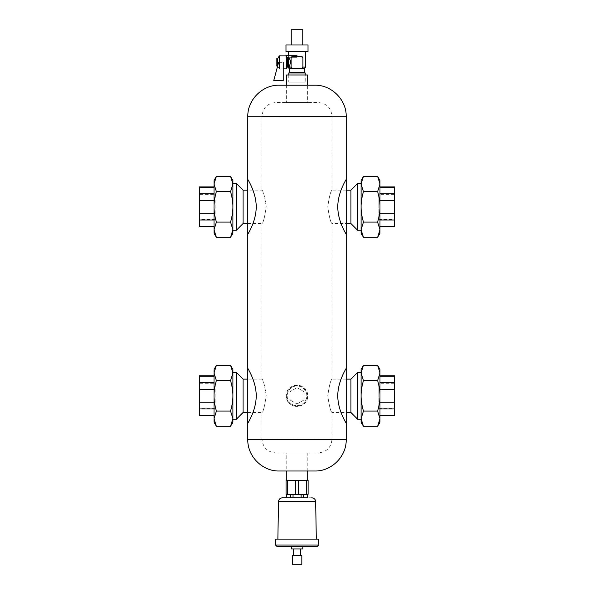 <?xml version="1.0" encoding="UTF-8"?>
<svg xmlns="http://www.w3.org/2000/svg" width="594" height="594" viewBox="0 0 594 594"><rect width="100%" height="100%" fill="white"/><g stroke="black" fill="none" stroke-linecap="round" stroke-linejoin="round"><path stroke-width="0.45" stroke-dasharray="2.97 2.23" d="M306.704 480.449L308.115 480.449L308.115 494.305L306.704 494.305L306.704 480.449L298.5 480.449L298.5 494.305L306.704 494.305M298.5 480.449L295.686 480.449L295.686 494.305L298.5 494.305M295.686 480.449L287.474 480.449L287.474 494.305L295.686 494.305M287.474 480.449L286.07 480.449L286.07 494.305L287.474 494.305M307.625 494.305L286.56 494.305L307.625 494.305L307.625 497.772L290.6 497.772L307.44 497.772M303.586 494.305L303.586 497.772M301.128 494.305L301.128 497.772M293.05 494.305L293.05 497.772M290.6 494.305L290.6 497.772L286.56 497.772L286.56 494.305M311.724 497.772L286.56 497.772M286.746 497.772L282.454 497.772M278.519 501.64L315.659 501.64M277.866 539.107L316.312 539.107M280.888 546.584L313.298 546.584M277.064 546.584L317.122 546.584M301.819 564.3L292.367 564.3M301.819 555.546L292.367 555.546M297.089 555.546L300.631 555.546L297.089 555.546M302.799 548.945L291.387 548.945M302.799 546.584L297.089 546.584M350.935 223.544L350.935 190.162L350.935 223.544M346.205 190.162L331.994 190.162C330.658 191.149 329.247 196.711 327.762 206.853C329.247 216.996 330.658 222.557 331.994 223.544L346.205 223.544M346.205 379.121L331.994 379.121L331.994 223.544C330.658 222.557 329.247 216.996 327.762 206.853C329.247 196.711 330.658 191.149 331.994 190.162L331.994 116.313C331.207 107.915 326.618 103.319 318.221 102.532L275.779 102.532C267.382 103.319 262.793 107.915 262.006 116.313L262.006 190.162L247.795 190.162M243.065 223.544L243.065 190.162L243.065 223.544M247.795 223.544L262.006 223.544C263.342 222.557 264.753 216.996 266.238 206.853C264.753 196.711 263.342 191.149 262.006 190.162C263.342 191.149 264.753 196.711 266.238 206.853C264.753 216.996 263.342 222.557 262.006 223.544L262.006 379.121L247.795 379.121M350.935 412.503L350.935 379.121L350.935 412.503M307.232 470.997L307.232 452.895L318.221 452.895C326.618 452.101 331.207 447.512 331.994 439.115L331.994 412.503C330.658 411.516 329.247 405.947 327.762 395.812C329.247 385.669 330.658 380.108 331.994 379.121C330.658 380.108 329.247 385.669 327.762 395.812C329.247 405.947 330.658 411.516 331.994 412.503L346.205 412.503M243.065 412.503L243.065 379.121L243.065 412.503M247.795 412.503L262.006 412.503C263.342 411.516 264.753 405.947 266.238 395.812C264.753 385.669 263.342 380.108 262.006 379.121C263.342 380.108 264.753 385.669 266.238 395.812C264.753 405.947 263.342 411.516 262.006 412.503L262.006 439.115C262.793 447.512 267.382 452.101 275.779 452.895L286.768 452.895L286.768 470.997M307.633 395.812A10.633 10.633 0 0 1 297 406.437A10.633 10.633 0 0 1 286.367 395.812C285.707 409.518 308.293 409.518 307.633 395.812C308.293 382.098 285.707 382.098 286.367 395.812A10.633 10.633 0 0 1 297 385.179A10.633 10.633 0 0 1 307.633 395.812M286.367 85.209L286.367 102.532L307.633 102.532L307.633 85.209M307.633 74.978L286.367 74.978L307.633 74.978M307.232 480.449L286.768 480.449L307.232 480.449M307.232 452.895L286.768 452.895L307.232 452.895M318.221 452.895L275.779 452.895L318.221 452.895M247.795 234.407L247.795 179.299L247.795 234.407C247.438 234.541 256.177 221.807 256.229 206.853C256.177 191.892 247.438 179.165 247.795 179.299M346.205 234.407L346.205 179.299C346.562 179.165 337.823 191.892 337.771 206.853C337.823 221.807 346.562 234.541 346.205 234.407L346.205 179.299M247.795 423.366L247.795 368.258L247.795 423.366C247.438 423.5 256.177 410.766 256.229 395.812C256.177 380.851 247.438 368.117 247.795 368.258M346.205 423.366L346.205 368.258C346.562 368.117 337.823 380.851 337.771 395.812C337.823 410.766 346.562 423.5 346.205 423.366L346.205 368.258M314.716 470.997L279.284 470.997L314.716 470.997M314.716 85.209L279.284 85.209L314.716 85.209M297 405.65A9.838 9.838 0 0 0 306.838 395.812A9.838 9.838 0 0 0 297 385.966A9.838 9.838 0 0 0 287.162 395.812A9.838 9.838 0 0 0 297 405.65A9.838 9.838 0 0 0 306.838 395.812A9.838 9.838 0 0 0 297 385.966A9.838 9.838 0 0 0 287.162 395.812A9.838 9.838 0 0 0 297 405.65M297.572 403.66A7.87 7.87 0 0 1 296.428 403.66L290.488 400.23A7.87 7.87 0 0 1 289.917 399.242L289.917 392.382A7.87 7.87 0 0 1 290.488 391.387L296.428 387.956A7.87 7.87 0 0 1 297.572 387.956L303.512 391.387A7.87 7.87 0 0 1 304.083 392.382L304.083 399.242A7.87 7.87 0 0 1 303.512 400.23L297.572 403.66A7.87 7.87 0 0 1 296.428 403.66L290.488 400.23A7.87 7.87 0 0 1 289.917 399.242L289.917 392.382A7.87 7.87 0 0 1 290.488 391.387L296.428 387.956A7.87 7.87 0 0 1 297.572 387.956L303.512 391.387A7.87 7.87 0 0 1 304.083 392.382L304.083 399.242A7.87 7.87 0 0 1 303.512 400.23L297.572 403.66M236.375 183.472L236.375 230.234M232.915 183.472L232.915 230.234L232.915 183.472M215.117 219.372L199.369 219.372L199.369 194.335L215.117 194.335L215.117 219.372M199.369 194.335L199.369 219.372M199.369 220.003L199.369 226.433L214.018 226.433L214.018 220.003L199.369 220.003L199.369 213.276L214.018 213.276L214.018 226.433M199.369 226.433L199.369 226.811M214.018 200.423L214.018 213.276L214.018 193.703L214.018 200.423L199.369 200.423L199.369 213.276M214.018 187.273L214.018 193.703L214.018 186.895L214.018 187.273L199.369 187.273L199.369 193.703L214.018 193.703M199.369 186.895L199.369 187.273M199.369 193.703L199.369 200.423M214.018 220.003L214.018 213.276M214.018 180.479L214.018 206.853C213.974 202.339 214.753 197.26 216.372 191.624L214.018 184.014L216.372 176.396M214.018 206.853L214.018 229.692L216.372 222.082C214.753 216.446 213.974 211.367 214.018 206.853M216.372 237.31L214.018 229.692L214.018 233.227M230.554 176.396L232.915 184.014L230.554 191.624C232.172 197.26 232.959 202.339 232.915 206.853C232.959 211.367 232.172 216.446 230.554 222.082L232.915 229.692L230.554 237.31M232.915 184.014L232.915 180.479M232.915 233.227L232.915 229.692M230.554 222.082L216.372 222.082M216.372 191.624L230.554 191.624M236.375 372.431L236.375 419.193M232.915 372.431L232.915 419.193L232.915 372.431M215.117 408.33L199.369 408.33L199.369 383.293L215.117 383.293L215.117 408.33M199.369 383.293L199.369 408.33M214.018 369.438L214.018 395.812C213.974 391.298 214.753 386.219 216.372 380.583L214.018 372.965L216.372 365.355M214.018 395.812L214.018 418.651L216.372 411.041C214.753 405.405 213.974 400.326 214.018 395.812M216.372 426.269L214.018 418.651L214.018 422.186M199.369 408.962L199.369 415.392L214.018 415.392L214.018 408.962L199.369 408.962L199.369 402.235L214.018 402.235L214.018 415.392M199.369 415.392L199.369 415.77M214.018 389.382L214.018 402.235L214.018 382.662L214.018 389.382L199.369 389.382L199.369 402.235M214.018 376.232L214.018 382.662L214.018 375.853L214.018 376.232L199.369 376.232L199.369 382.662L214.018 382.662M199.369 375.853L199.369 376.232M199.369 382.662L199.369 389.382M214.018 408.962L214.018 402.235M230.554 365.355L232.915 372.965L230.554 380.583C232.172 386.219 232.959 391.298 232.915 395.812C232.959 400.326 232.172 405.405 230.554 411.041L232.915 418.651L230.554 426.269M232.915 372.965L232.915 369.438M232.915 422.186L232.915 418.651M230.554 411.041L216.372 411.041M216.372 380.583L230.554 380.583M357.625 419.193L357.625 372.431M363.446 426.269L361.085 418.651L363.446 411.041C361.828 405.405 361.041 400.326 361.085 395.812L361.085 372.431L361.085 395.812C361.041 391.298 361.828 386.219 363.446 380.583L361.085 372.965L363.446 365.355M378.883 383.293L378.883 408.33L378.883 383.293L394.631 383.293L394.631 408.33L378.883 408.33L378.883 383.293M394.631 408.33L394.631 383.293M379.982 395.812L379.982 372.965L377.628 380.583C379.247 386.219 380.026 391.298 379.982 395.812C380.026 400.326 379.247 405.405 377.628 411.041L379.982 418.651L379.982 395.812M377.628 365.355L379.982 372.965L379.982 369.438M379.982 422.186L379.982 418.651L377.628 426.269M361.085 369.438L361.085 372.965M361.085 418.651L361.085 422.186M377.628 411.041L363.446 411.041M363.446 380.583L377.628 380.583M379.982 408.962L379.982 402.235L379.982 415.392L379.982 408.962L394.631 408.962L394.631 375.853M379.982 415.392L379.982 415.77L379.982 415.392L394.631 415.392L394.631 408.962M379.982 389.382L379.982 402.235L379.982 382.662L379.982 389.382L394.631 389.382M379.982 376.232L379.982 382.662L379.982 375.853L379.982 376.232L394.631 376.232M394.631 415.77L394.631 415.392M379.982 382.662L394.631 382.662M379.982 402.235L394.631 402.235M357.625 230.234L357.625 183.472M363.446 237.31L361.085 229.692L363.446 222.082C361.828 216.446 361.041 211.367 361.085 206.853L361.085 230.234L361.085 206.853C361.041 202.339 361.828 197.26 363.446 191.624L361.085 184.014L363.446 176.396M378.883 194.335L378.883 219.372L378.883 194.335L394.631 194.335L394.631 219.372L378.883 219.372L378.883 194.335M394.631 219.372L394.631 194.335M394.631 226.433L394.631 220.003L379.982 220.003L379.982 226.433L394.631 226.433L394.631 226.811M379.982 226.433L379.982 187.273L394.631 187.273L394.631 186.895M379.982 187.273L379.982 193.703L394.631 193.703L394.631 187.273M379.982 193.703L379.982 200.423L394.631 200.423L394.631 193.703M379.982 200.423L379.982 213.276L394.631 213.276L394.631 200.423M394.631 220.003L394.631 213.276M379.982 213.276L379.982 220.003M379.982 206.853L379.982 184.014L377.628 191.624C379.247 197.26 380.026 202.339 379.982 206.853C380.026 211.367 379.247 216.446 377.628 222.082L379.982 229.692L379.982 206.853M379.982 233.227L379.982 229.692L377.628 237.31M377.628 176.396L379.982 184.014L379.982 180.479M361.085 180.479L361.085 184.014M361.085 229.692L361.085 233.227M377.628 222.082L363.446 222.082M363.446 191.624L377.628 191.624M283.219 62.377L283.219 80.487L273.775 80.487L278.623 62.377L283.219 62.377L278.623 62.377M288.342 55.294L288.342 56.868L287.555 57.655L286.367 57.655L286.367 68.874L286.367 55.881L286.367 67.1L286.367 57.655L285.974 57.655L297 57.655L297 55.294L285.974 55.294L285.974 57.655L285.974 55.294M276.136 65.919L276.136 58.836L276.136 65.919M277.584 65.919L277.584 58.836M283.219 68.874L279.284 68.874L277.643 66.038M279.284 68.874L279.284 55.881M285.974 55.881L286.367 55.881M297 55.294L297 57.655L288.536 57.655M297 57.655L285.974 57.655M291.097 62.377L291.097 58.049A1.574 1.574 0 0 1 292.671 56.475L301.329 56.475A1.574 1.574 0 0 1 302.903 58.049L302.903 66.706A1.574 1.574 0 0 1 301.329 68.28L292.671 68.28L291.142 67.1L291.097 62.377M292.671 68.28A1.574 1.574 0 0 1 291.097 66.706L292.671 68.28L301.329 68.28L289.523 68.28M304.477 68.28L301.329 68.28L302.858 67.1L305.658 67.1M302.903 58.049L302.903 66.706L302.821 57.536M297 56.475L301.329 56.475L297 56.475M292.671 56.475L291.097 58.049M291.253 29.7L302.747 29.7L291.253 29.7M291.253 44.981L302.747 44.981M288.342 51.671L305.658 51.671M288.773 74.978L288.773 82.061L305.227 82.061L288.773 82.061L305.227 82.061L305.227 74.978M288.342 56.868L288.536 56.972C290.726 59.816 290.867 63.187 288.951 67.1L291.142 67.1M288.951 67.1L289.323 68.087M289.523 72.26L304.477 72.26M288.773 73.01L305.227 73.01M288.536 56.972L288.536 68.087M287.555 57.655L287.555 67.1M286.367 57.655L286.367 67.1M275.49 545.01L318.696 545.01M262.006 439.115L331.994 439.115L262.006 439.115M331.994 116.313L262.006 116.313L331.994 116.313M346.205 439.508L247.795 439.508M346.205 116.706L247.795 116.706"/><path stroke-width="0.89" d="M306.704 494.305L298.5 494.305L298.5 480.449L306.704 480.449L306.704 494.305L308.115 494.305L308.115 480.449L306.704 480.449M287.474 480.449L286.07 480.449L286.07 494.305L287.474 494.305L287.474 480.449L295.686 480.449L295.686 494.305L287.474 494.305M298.5 494.305L295.686 494.305M295.686 480.449L298.5 480.449M290.6 494.305L290.6 497.772L286.56 497.772L286.56 494.305M293.05 494.305L293.05 497.772M301.128 494.305L301.128 497.772M303.586 494.305L303.586 497.772M307.625 494.305L307.625 497.772L307.722 494.305M286.56 497.772L286.464 494.305M307.44 497.772L282.454 497.772L307.44 497.772M316.312 539.107L315.659 501.64C315.407 499.279 314.092 497.987 311.724 497.772M282.454 497.772C280.093 497.987 278.779 499.279 278.519 501.64L277.866 539.107M315.659 501.64L278.519 501.64M317.122 546.584L313.298 546.584L317.122 546.584L318.696 545.01L318.696 539.107L275.49 539.107L275.49 545.01L277.064 546.584L280.888 546.584L277.064 546.584M290.904 546.584L313.298 546.584L290.904 546.584M297.089 564.3L301.819 564.3L301.819 555.546L292.367 555.546L292.367 564.3L297.089 564.3M291.387 546.584L291.387 548.945L302.799 548.945L302.799 546.584L280.888 546.584M346.205 223.544L350.935 223.544L357.625 230.234L361.085 230.234M361.085 183.472L357.625 183.472L350.935 190.162L346.205 190.162M350.935 190.162L350.935 223.544L350.935 190.162M247.795 190.162L243.065 190.162L243.065 223.544L247.795 223.544M346.205 412.503L350.935 412.503L357.625 419.193L361.085 419.193M361.085 372.431L357.625 372.431L350.935 379.121L346.205 379.121M350.935 379.121L350.935 412.503L350.935 379.121M247.795 379.121L243.065 379.121L243.065 412.503L247.795 412.503M307.633 85.209L307.633 74.978L286.367 74.978L286.367 85.209M286.768 470.997L286.768 480.449L307.232 480.449L307.232 470.997M346.205 179.299L346.205 234.407C346.562 234.541 337.823 221.807 337.771 206.853C337.823 191.892 346.562 179.165 346.205 179.299L346.205 116.706C346.673 99.874 331.541 84.749 314.716 85.209L279.284 85.209C262.459 84.749 247.327 99.874 247.795 116.706L247.795 439.508C247.327 456.333 262.459 471.465 279.284 470.997L314.716 470.997C331.541 471.465 346.673 456.333 346.205 439.508L346.205 423.366C346.562 423.5 337.823 410.766 337.771 395.812C337.823 380.851 346.562 368.117 346.205 368.258L346.205 423.366M247.795 179.299C247.438 179.165 256.177 191.892 256.229 206.853C256.177 221.807 247.438 234.541 247.795 234.407M247.795 368.258C247.438 368.117 256.177 380.851 256.229 395.812C256.177 410.766 247.438 423.5 247.795 423.366M346.205 368.258L346.205 234.407M232.915 230.234L236.375 230.234L243.065 223.544L243.065 190.162L236.375 183.472L232.915 183.472M236.375 230.234L236.375 183.472M216.372 237.31L214.018 229.692L214.018 184.014L216.372 191.624C214.753 197.26 213.974 202.339 214.018 206.853C213.974 211.367 214.753 216.446 216.372 222.082L214.018 229.692L214.018 233.227L216.372 237.31L230.554 237.31L232.915 229.692L232.915 184.014L232.915 229.692L230.554 222.082C232.172 216.446 232.959 211.367 232.915 206.853C232.959 202.339 232.172 197.26 230.554 191.624L232.915 184.014L230.554 176.396L232.915 180.479L232.915 184.014M214.018 226.811L199.369 226.811L199.369 226.433L214.018 226.433M199.369 226.433L199.369 220.003L214.018 220.003M199.369 220.003L199.369 213.276L214.018 213.276M199.369 213.276L199.369 200.423L214.018 200.423M199.369 200.423L199.369 193.703L214.018 193.703M199.369 193.703L199.369 187.273L214.018 187.273M199.369 187.273L199.369 186.895L214.018 186.895M216.372 176.396L214.018 180.479L214.018 184.014L216.372 176.396L230.554 176.396M230.554 237.31L232.915 233.227L232.915 229.692M216.372 222.082L230.554 222.082M216.372 191.624L230.554 191.624M232.915 419.193L236.375 419.193L243.065 412.503L243.065 379.121L236.375 372.431L232.915 372.431M236.375 419.193L236.375 372.431M216.372 426.269L214.018 418.651L214.018 372.965L216.372 380.583C214.753 386.219 213.974 391.298 214.018 395.812C213.974 400.326 214.753 405.405 216.372 411.041L214.018 418.651L214.018 422.186L216.372 426.269L230.554 426.269L232.915 418.651L232.915 372.965L232.915 418.651L230.554 411.041C232.172 405.405 232.959 400.326 232.915 395.812C232.959 391.298 232.172 386.219 230.554 380.583L232.915 372.965L230.554 365.355L232.915 369.438L232.915 372.965M216.372 365.355L214.018 369.438L214.018 372.965L216.372 365.355L230.554 365.355M214.018 415.77L199.369 415.77L199.369 415.392L214.018 415.392M199.369 415.392L199.369 408.962L214.018 408.962M199.369 408.962L199.369 402.235L214.018 402.235M199.369 402.235L199.369 389.382L214.018 389.382M199.369 389.382L199.369 382.662L214.018 382.662M199.369 382.662L199.369 376.232L214.018 376.232M199.369 376.232L199.369 375.853L214.018 375.853M230.554 426.269L232.915 422.186L232.915 418.651M216.372 411.041L230.554 411.041M216.372 380.583L230.554 380.583M357.625 372.431L357.625 419.193M361.085 372.965L361.085 369.438L363.446 365.355L361.085 372.965L361.085 418.651L361.085 372.965L363.446 380.583C361.828 386.219 361.041 391.298 361.085 395.812C361.041 400.326 361.828 405.405 363.446 411.041L361.085 418.651L363.446 426.269L377.628 426.269L379.982 422.186L379.982 418.651L377.628 411.041C379.247 405.405 380.026 400.326 379.982 395.812L379.982 418.651L377.628 426.269M379.982 369.438L377.628 365.355L379.982 372.965L379.982 395.812C380.026 391.298 379.247 386.219 377.628 380.583L379.982 372.965L379.982 369.438M361.085 418.651L361.085 422.186L363.446 426.269M363.446 411.041L377.628 411.041M363.446 380.583L377.628 380.583M363.446 365.355L377.628 365.355M379.982 415.392L394.631 415.392L394.631 415.77L379.982 415.77M379.982 408.962L394.631 408.962L394.631 415.392M379.982 402.235L394.631 402.235L394.631 408.962M379.982 389.382L394.631 389.382L394.631 402.235M379.982 382.662L394.631 382.662L394.631 389.382M379.982 376.232L394.631 376.232L394.631 382.662M379.982 375.853L394.631 375.853L394.631 376.232M357.625 183.472L357.625 230.234M361.085 184.014L361.085 180.479L363.446 176.396L361.085 184.014L361.085 229.692L361.085 184.014L363.446 191.624C361.828 197.26 361.041 202.339 361.085 206.853C361.041 211.367 361.828 216.446 363.446 222.082L361.085 229.692L363.446 237.31L377.628 237.31L379.982 233.227L379.982 229.692L377.628 222.082C379.247 216.446 380.026 211.367 379.982 206.853L379.982 229.692L377.628 237.31M379.982 226.433L394.631 226.433L394.631 226.811L379.982 226.811M379.982 220.003L394.631 220.003L394.631 226.433M379.982 213.276L394.631 213.276L394.631 220.003M379.982 200.423L394.631 200.423L394.631 213.276M379.982 193.703L394.631 193.703L394.631 200.423M379.982 187.273L394.631 187.273L394.631 193.703M379.982 186.895L394.631 186.895L394.631 187.273M379.982 180.479L377.628 176.396L379.982 184.014L379.982 206.853C380.026 202.339 379.247 197.26 377.628 191.624L379.982 184.014L379.982 180.479M361.085 229.692L361.085 233.227L363.446 237.31M363.446 222.082L377.628 222.082M363.446 191.624L377.628 191.624M363.446 176.396L377.628 176.396M278.623 62.377L273.775 80.487L283.219 80.487L283.219 62.377M283.219 68.874L286.367 68.874L286.367 55.881M277.584 58.836L276.136 58.836L276.136 65.919L277.584 65.919L277.584 58.836L279.284 55.881L279.284 68.874M279.284 55.881L285.974 55.881M297 55.294L285.974 55.294M288.536 57.655L286.367 57.655M286.367 67.1L287.555 67.1L289.523 68.28L301.329 68.28A1.574 1.574 0 0 0 302.903 66.706L302.903 58.049A1.574 1.574 0 0 0 301.329 56.475L292.671 56.475A1.574 1.574 0 0 0 291.097 58.049L291.097 66.706A1.574 1.574 0 0 0 292.671 68.28L292.174 68.206M291.372 67.605L291.142 67.1L288.951 67.1C290.867 63.187 290.726 59.816 288.536 56.972L288.342 56.868M302.903 66.706L302.628 67.605M302.472 67.79L302.056 68.11M301.826 68.206L304.477 68.28L305.658 67.1L305.658 51.671M301.373 56.475L302.903 58.049M291.142 57.655L292.671 56.475M302.747 44.981L302.747 29.7L291.253 29.7L291.253 44.981M308.026 44.981L285.974 44.981L285.974 51.671L308.026 51.671L308.026 44.981M288.342 51.671L288.342 55.294M305.658 67.1L302.858 67.1M289.323 68.087L288.951 67.1M289.523 68.28L289.523 72.26L288.773 73.01L288.773 74.978M305.227 74.978L305.227 73.01L304.477 72.26L304.477 68.28M304.477 72.26L289.523 72.26M305.227 73.01L288.773 73.01M288.536 68.087L288.536 56.972M287.555 67.1L287.555 57.655M318.696 545.01L275.49 545.01M247.795 439.508L346.205 439.508M247.795 116.706L346.205 116.706M313.298 546.584L297.089 546.584M300.631 548.945L300.631 555.546M293.547 548.945L293.547 555.546"/></g></svg>
